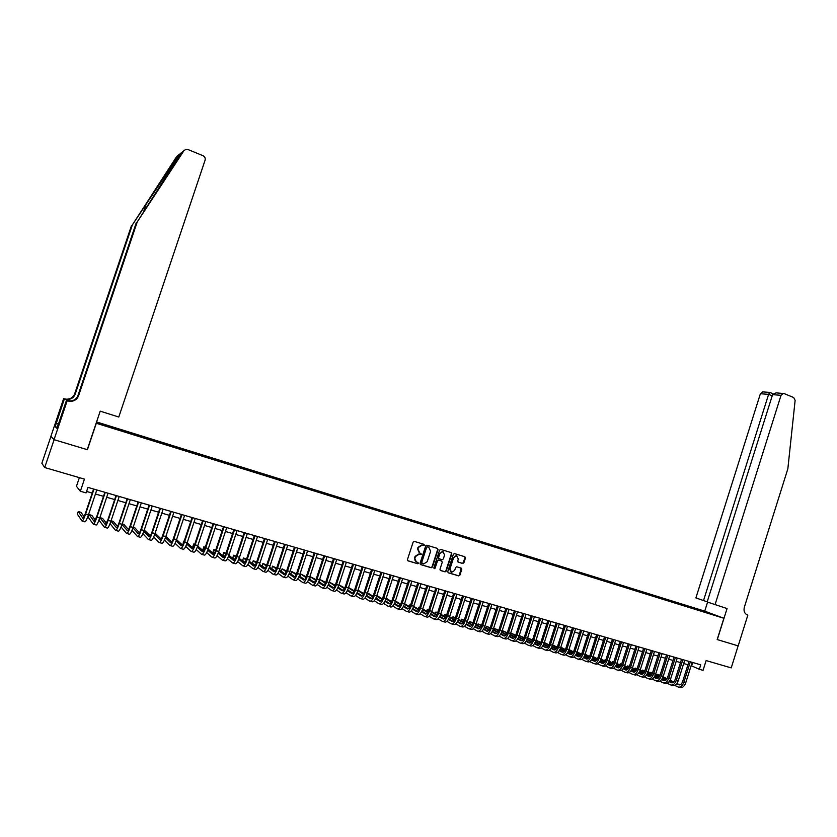 <?xml version="1.0" encoding="UTF-8"?>
<svg xmlns="http://www.w3.org/2000/svg" width="837" height="837" viewBox="0 0 837 837"><rect width="100%" height="100%" fill="white"/><g stroke="black" fill="none" stroke-linecap="round" stroke-linejoin="round"><path stroke-width="1.26" d="M424.349 545.18L423.94 544.312L414.357 541.403L413.133 542.104L407.431 559.618L408.027 560.863L417.684 563.73L418.49 563.217L416.836 561.983C415.142 561.282 414.514 559.953 414.953 558.017L415.434 556.563L419.055 554.251L421.419 554.199L419.766 552.964L417.893 548.988L418.364 547.524L421.953 545.222L424.349 545.18M419.201 552.713L417.537 548.821L418.008 547.356L421.597 545.054L423.198 545.525L423.794 544.27M407.713 560.696L417.328 563.552L417.966 562.318M416.219 561.721L414.597 557.84L415.068 556.385L418.699 554.084L420.268 554.533L420.885 553.288M700.119 609.786L704.534 611.334L700.119 609.786M462.704 563.5L463.886 562.799L465.456 557.976L464.891 556.751L454.46 553.592L453.361 554.303L447.764 571.587L448.329 572.811L458.697 575.887L459.879 575.186L461.773 569.348L461.208 568.135L456.709 566.785L455.6 567.507L454.658 570.405L451.666 572.32L449.95 569.003L453.633 557.63L456.583 555.716L458.331 559.053L457.724 560.947L458.289 562.161L462.704 563.5L465.058 557.808L464.755 556.72M96.297 423.313L87.404 449.72L54.102 439.687L44.696 467.527L84.443 479.13L80.362 491.246L86.096 492.888L87.948 487.396L700.736 664.829L699.334 669.286L703.049 670.364L706.125 660.571L731.224 667.895L738.14 645.871L717.183 639.552L723.879 618.271L96.14 423.208M438.044 549.658L437.469 548.423L426.828 545.201L425.709 545.912L420.038 563.364L420.624 564.598L431.201 567.737L432.405 567.036L438.044 549.658L437.364 548.392M440.806 549.438L451.248 552.608L451.813 553.843L446.215 571.127L445.085 571.849L440.544 570.499L439.969 569.275L442.25 562.244L441.674 561.02L438.619 560.11L437.5 560.821L435.125 568.156L434.33 568.658L433.88 567.789L439.603 550.129L440.806 549.438M44.696 467.527L41.85 463.269L50.952 436.339M100.597 423.532L105.943 425.123L100.597 423.532M96.569 421.942L704.628 611.115L723.879 618.271M695.474 609.326L695.746 608.468L108.925 425.928L109.731 427.048M695.746 608.468L710.791 614.076L112.807 428.282L99.488 423.867L97.626 422.685L109.835 426.483M79.369 477.645L76.449 486.307L80.362 491.246M691.142 665.666L699.334 669.286M86.577 491.455L92.237 493.087M95.439 494.018L103.495 496.331M106.697 497.262L114.669 499.553M117.881 500.474L125.77 502.755M128.971 503.675L136.787 505.925M139.999 506.856L147.73 509.084M150.942 510.005L158.591 512.213M161.803 513.133L169.377 515.32M172.6 516.251L180.091 518.406M183.313 519.338L190.731 521.472M193.954 522.403L201.298 524.517M204.521 525.448L211.792 527.54M215.015 528.471L222.213 530.543M225.435 531.474L232.56 533.525M235.793 534.456L242.845 536.486M246.068 537.417L253.046 539.426M256.279 540.357L263.195 542.355M266.417 543.286L273.26 545.253M276.492 546.184L283.272 548.141M286.495 549.072L293.201 550.997M296.434 551.928L303.078 553.843M306.311 554.774L312.881 556.668M316.114 557.599L322.622 559.472M325.855 560.403L332.299 562.265M335.532 563.196L341.904 565.038M345.137 565.969L351.456 567.789M354.689 568.721L360.946 570.52M364.179 571.451L370.372 573.23M373.605 574.161L379.726 575.929M382.969 576.86L389.038 578.608M392.271 579.549L398.276 581.276M401.509 582.207L407.462 583.923M410.695 584.854L416.585 586.549M419.818 587.48L425.646 589.164M428.879 590.095L434.654 591.759M437.887 592.69L443.6 594.333M446.832 595.264L452.493 596.896M455.726 597.827L461.333 599.449M464.566 600.38L470.112 601.981M473.344 602.912L478.837 604.492M482.07 605.423L487.511 606.992M490.744 607.924L496.132 609.472M499.365 610.403L504.701 611.941M507.923 612.872L513.207 614.389M516.429 615.321L521.66 616.827M524.893 617.758L530.072 619.254M533.295 620.186L538.421 621.661M541.644 622.592L546.728 624.057M549.951 624.977L554.983 626.432M558.206 627.363L563.186 628.796M566.398 629.717L571.336 631.14M574.559 632.071L579.434 633.473M582.657 634.404L587.49 635.796M590.713 636.727L595.494 638.108M598.717 639.029L603.456 640.399M606.668 641.32L611.366 642.68M614.578 643.601L619.234 644.94M622.435 645.871L627.049 647.2M630.251 648.12L634.812 649.439M638.024 650.359L642.544 651.657M645.745 652.588L650.213 653.875M653.425 654.796L657.851 656.072M661.052 656.993L665.436 658.259M668.637 659.179L672.979 660.435M676.181 661.356L680.481 662.59M683.683 663.511L687.941 664.745M692.67 662.496L691.624 665.802M420.32 564.441L430.909 567.57L432.038 566.848L437.678 549.49M699.46 610.56L699.293 609.796M707.296 612.286L706.972 612.841M427.466 546.875L426.619 547.367L421.649 562.673L423.606 563.981L427.236 561.679L430.626 551.227L428.774 547.272L427.037 546.697L426.619 547.367M421.869 563.447L421.283 562.495L426.253 547.199M427.1 546.707L428.408 547.105M440.241 570.342L444.709 571.661L445.839 570.949L451.436 553.665L451.122 552.577M441.528 560.947L438.243 559.932L437.134 560.654L435.125 568.156M434.016 568.49L434.748 567.978M444.614 554.952L442.836 551.604L439.875 553.519L438.567 557.547L439.143 558.781L442.198 559.691L443.317 558.97L444.614 554.952M443.16 551.688L442.459 551.437L439.875 553.519M438.923 558.677L438.19 557.369L439.498 553.351M458.017 562.025L462.317 563.322M456.876 555.799L456.196 555.548L453.633 557.63M450.955 572.037L449.574 568.825L453.256 557.452M448.025 572.644L458.383 575.71L459.503 574.998L461.103 568.103M84.108 516.785L80.959 512.307L78.239 511.543L77.36 514.159L82.026 521.053C82.685 521.294 83.878 518.971 85.594 514.075L93.974 489.143M82.267 521.116L84.84 521.838C85.51 522.079 86.713 519.756 88.429 514.87L96.799 489.959M93.598 489.028L85.311 513.677L82.936 518.333L78.239 511.543M132.372 224.871L176.858 156.289L179.599 154.113L132.372 224.871L75.236 394.081C73.719 397.753 70.883 399.552 66.74 399.5L63.643 398.621L50.911 436.297L54.039 439.666L87.236 449.668L100.199 411.166L118.791 417.025L205.086 160.212C205.546 158.172 204.824 156.655 202.91 155.651L187.98 149.541L185.856 149.352L183.941 150.691L137.247 221.931L78.563 395.786C77.004 399.552 74.095 401.415 69.837 401.362L67.18 400.766L54.039 439.666M137.247 221.931L181.085 152.941L183.941 150.691M131.555 225.362L74.681 393.798C73.164 397.449 70.339 399.249 66.217 399.197L64.261 398.82M67.818 400.975L69.293 401.028C73.53 401.08 76.418 399.228 77.977 395.482L136.379 222.454M67.18 400.766L66.468 400.337L58.14 424.987M57.178 427.278L55.158 426.661L56.853 428.241L57.973 424.934M55.158 426.661L64.313 399.029L63.643 398.621M66.468 400.337L68.174 400.881M70.768 401.017L64.773 399.123M70.653 401.028L64.313 399.029M176.858 156.289L178.365 155.086M56.121 423.281L58.475 424.003M58.454 424.077L56.257 423.407M715.007 604.764L781.036 395.305L772.572 394.656L707.16 601.96L727.06 608.562L717.288 639.583L738.182 645.882L747.849 615.111L746.928 614.776M776.328 392.888L784.007 393.547L793.696 397.523L795.129 400.358L787.847 468.804L744.334 607.233C743.465 611.062 744.511 613.647 747.451 614.986L747.849 615.111M704.733 611.156L707.589 602.106M703.498 600.642L768.607 394.353L760.394 393.735L695.892 597.921L707.213 601.813M760.394 393.735L762.821 391.894M783.348 393.411L781.036 395.305M769.841 392.459L768.607 394.353L772.206 395.817M776.066 392.867L772.572 394.656M95.334 520.07L91.798 515.351L89.088 514.588L88.22 517.193L93.273 524.182C93.974 524.443 95.188 522.131 96.904 517.245L105.253 492.407M93.535 524.255L96.077 524.966C96.789 525.217 98.002 522.916 99.729 518.04L108.057 493.213M104.855 492.292L96.6 516.858L94.183 521.482L89.088 514.588M106.487 523.303L102.564 518.375L99.875 517.622L99.007 520.216L104.447 527.3C105.19 527.561 106.425 525.259 108.14 520.405L116.437 495.64M104.719 527.373L107.23 528.074C107.983 528.335 109.218 526.044 110.934 521.189L119.231 496.446M116.019 495.525L107.816 520.007L105.357 524.6L99.875 517.622M110.045 523.627L115.548 530.386C116.333 530.658 117.578 528.377 119.293 523.533L127.559 498.862M115.83 530.459L118.31 531.15C119.105 531.432 120.35 529.151 122.066 524.318L130.321 499.658M127.109 498.737L118.938 523.135C117.808 526.347 116.971 527.875 116.448 527.697L110.965 521.095M117.567 526.515L113.246 521.378L111.07 520.771M121.062 527.028L126.565 533.451C127.391 533.734 128.657 531.474 130.363 526.651L138.586 502.054M126.868 533.535L129.306 534.215C130.143 534.508 131.409 532.238 133.114 527.425L141.338 502.849M138.126 501.918L129.986 526.232C128.856 529.444 128.009 530.961 127.465 530.773L122.003 524.517M128.563 529.685L123.866 524.37L122.202 523.899M132.016 530.376L137.509 536.496C138.367 536.799 139.653 534.54 141.359 529.737L149.541 505.234M137.823 536.58L140.229 537.26C141.097 537.553 142.384 535.303 144.09 530.501L152.271 506.019M149.059 505.088L140.961 529.319C139.831 532.52 138.973 534.016 138.398 533.828L132.957 527.875M139.486 532.824L134.422 527.331L133.261 527.007M142.897 533.671L148.369 539.52C149.268 539.834 150.576 537.595 152.271 532.803L160.422 508.383M148.704 539.614L151.078 540.273C151.989 540.587 153.286 538.348 154.991 533.567L163.131 509.168M159.919 508.237L151.863 532.384C150.723 535.565 149.865 537.061 149.258 536.862L143.859 531.192M150.346 535.931L144.236 530.093M153.705 536.925L159.156 542.522C160.097 542.847 161.415 540.618 163.11 535.847L171.229 511.512M159.501 542.617L161.844 543.276C162.796 543.59 164.115 541.372 165.81 536.601L173.918 512.286M170.696 511.355L162.681 535.418C161.551 538.599 160.673 540.085 160.045 539.875L154.678 534.466M161.122 539.018L155.127 533.148M164.439 540.137L169.88 545.504C170.853 545.839 172.181 543.621 173.876 538.871L181.953 514.619M170.225 545.609L172.537 546.247C173.521 546.582 174.86 544.374 176.555 539.624L184.621 515.383M181.409 514.452L173.416 538.442C172.296 541.602 171.407 543.077 170.758 542.868L165.433 537.689M171.826 542.073L165.893 536.35M175.111 543.297L180.51 548.465C181.524 548.81 182.874 546.613 184.569 541.874L192.604 517.695M180.886 548.57L183.167 549.208C184.182 549.553 185.542 547.356 187.226 542.617L195.262 518.469M192.039 517.538L184.088 541.434C182.968 544.594 182.068 546.059 181.388 545.839L176.115 540.88M182.456 545.096L176.565 539.603L173.876 538.871M173.468 538.306L172.516 540.765M185.699 546.435L191.077 551.416C192.133 551.761 193.493 549.574 195.188 544.856L203.192 520.76M191.464 551.52L193.713 552.148C194.77 552.493 196.14 550.317 197.825 545.598L205.818 521.524M202.606 520.593L194.686 544.416C193.567 547.555 192.656 549.009 191.955 548.79L186.735 544.029M193.012 548.099L187.164 542.815M184.14 541.309L183.565 541.141L183.073 543.998M196.235 549.532L201.571 554.335C202.659 554.69 204.04 552.525 205.724 547.817L213.697 523.805M201.968 554.439L204.186 555.057C205.274 555.423 206.666 553.257 208.35 548.559L216.312 524.558M213.09 523.627L205.211 547.377C204.092 550.505 203.171 551.949 202.439 551.719L197.27 547.147M203.496 551.081L197.699 545.986M194.728 544.28L193.713 543.998L192.876 546.519L193.567 547.147M194.571 544.751L193.713 543.998M206.687 552.598L212.002 557.233C213.111 557.599 214.513 555.444 216.197 550.756L224.128 526.829M212.41 557.348L214.596 557.955C215.716 558.331 217.118 556.176 218.802 551.489L226.733 527.582M223.5 526.64L215.664 550.307C214.544 553.424 213.613 554.868 212.86 554.628L207.743 550.233M213.916 554.042L208.162 549.114M205.253 547.241L203.799 546.833L202.962 549.344L204.008 550.254M205.034 547.89L203.799 546.833M217.076 555.632L222.349 560.12C223.5 560.497 224.912 558.352 226.597 553.675L234.496 529.831M222.768 560.235L224.923 560.832C226.084 561.208 227.507 559.074 229.181 554.408L237.07 530.574M233.847 529.643L226.042 553.226C224.923 556.333 223.981 557.766 223.207 557.515L218.154 553.278M224.264 556.971L218.551 552.221M215.705 550.181L213.812 549.647L212.975 552.148L214.366 553.33M215.423 550.997L213.812 549.647M227.392 558.635L232.634 562.977C233.816 563.364 235.249 561.229 236.923 556.584L244.781 532.803M233.063 563.102L235.187 563.688C236.39 564.075 237.823 561.951 239.487 557.306L247.344 533.546M244.122 532.614L236.348 556.124C235.228 559.221 234.276 560.644 233.492 560.392L228.491 556.302M234.538 559.88L228.878 555.287M226.084 553.09L223.761 552.441L222.935 554.941L224.661 556.375M225.739 554.063L223.761 552.441M237.645 561.617L242.845 565.822C244.059 566.22 245.503 564.096 247.177 559.461L255.013 535.764M243.285 565.948L245.387 566.534C246.612 566.931 248.066 564.808 249.729 560.183L257.555 536.507M254.322 535.565L246.58 559.001C245.471 562.087 244.509 563.5 243.693 563.238L238.754 559.294M244.739 562.767L239.141 558.321M236.348 556.103L233.649 555.224L232.822 557.714L234.883 559.378M235.992 557.097L233.649 555.224M247.825 564.567L252.983 568.647C254.239 569.045 255.693 566.942 257.367 562.328L265.162 538.704M253.444 568.773L255.505 569.348C256.771 569.756 258.235 567.653 259.899 563.039L267.694 539.436M264.461 538.505L256.75 561.857C255.641 564.933 254.668 566.335 253.831 566.074L248.955 562.265M254.877 565.634L249.332 561.324M246.528 559.147L243.462 557.976L242.646 560.466L245.042 562.359M246.183 560.099L243.462 557.976M257.942 567.486L263.059 571.451C264.346 571.859 265.821 569.767 267.484 565.163L275.247 541.623M263.529 571.577L265.57 572.152C266.857 572.56 268.342 570.468 270.006 565.875L277.758 542.355M274.526 541.424L266.857 564.693C265.748 567.758 264.764 569.16 263.906 568.888L259.083 565.205M264.952 568.48L259.449 564.295M256.645 562.161L253.224 560.727L252.408 563.196L255.139 565.31M256.3 563.081L253.224 560.727M267.997 570.384L273.071 574.234C274.379 574.653 275.875 572.571 277.528 567.988L285.26 544.531M273.542 574.37L275.561 574.925C276.88 575.354 278.376 573.272 280.039 568.689L287.761 545.253M284.528 544.312L276.88 567.517C275.781 570.562 274.787 571.953 273.908 571.681L269.148 568.114M274.954 571.305L269.514 567.245M266.7 565.142L262.923 563.447L262.107 565.917L265.151 568.229M266.354 566.021L262.923 563.447M277.978 573.261L283.011 577.007C284.36 577.436 285.856 575.364 287.52 570.792L295.21 547.408M283.492 577.143L285.48 577.687C286.84 578.126 288.346 576.055 290 571.493L297.69 548.13M294.457 547.189L286.85 570.311C285.741 573.355 284.747 574.737 283.848 574.454L279.15 571.012M284.894 574.098L279.506 570.164M276.681 568.093L272.548 566.157L271.743 568.616L275.111 571.127M276.346 568.94L272.548 566.157M287.897 576.107L292.877 579.748C294.258 580.187 295.775 578.137 297.428 573.575L305.097 550.275M293.379 579.895L295.335 580.439C296.727 580.878 298.244 578.827 299.897 574.276L307.556 550.987M304.323 550.045L296.748 573.094C295.649 576.128 294.634 577.499 293.714 577.216L289.089 573.868M294.76 576.881L289.435 573.052M286.599 571.022L282.121 568.846L281.316 571.294L284.998 573.994M286.264 571.838L282.121 568.846M297.742 578.932L302.691 582.479C304.103 582.929 305.631 580.888 307.284 576.348L314.911 553.111M303.203 582.625L305.128 583.159C306.551 583.609 308.079 581.569 309.732 577.038L317.359 553.822M314.126 552.88L306.583 575.856C305.484 578.88 304.459 580.24 303.517 579.947L298.955 576.714M304.563 579.654L299.29 575.929M296.455 573.92L291.632 571.514L290.826 573.962L294.823 576.829M296.12 574.705L291.632 571.514M307.535 581.736L312.431 585.199C313.875 585.649 315.413 583.619 317.066 579.089L324.662 555.935M312.954 585.335L314.858 585.869C316.302 586.329 317.851 584.299 319.504 579.779L327.089 556.636M323.856 555.705L316.344 578.608C315.246 581.61 314.22 582.971 313.258 582.678L308.759 579.528M314.304 582.395L309.094 578.765M306.237 576.787L301.069 574.172L300.274 576.609L304.574 579.643M305.913 577.551L301.069 574.172M317.254 584.508L322.109 587.888C323.584 588.348 325.143 586.329 326.786 581.82L334.35 558.739M322.643 588.034L324.526 588.557C326.001 589.028 327.56 587.009 329.203 582.5L336.756 559.44M333.524 558.499L326.043 581.328C324.955 584.331 323.919 585.68 322.936 585.377L318.499 582.332M323.982 585.115L318.824 581.589M315.967 579.633L310.464 576.808L309.68 579.183M315.643 580.365L310.464 576.808M326.911 587.271L331.724 590.566C333.231 591.037 334.8 589.028 336.443 584.54L343.976 561.533M332.268 590.713L334.12 591.236C335.627 591.707 337.206 589.698 338.839 585.209L346.372 562.223M343.139 561.282L335.689 584.038C334.591 587.03 333.544 588.369 332.551 588.055L328.177 585.105M333.597 587.825L328.502 584.383M325.635 582.458L319.786 579.434L319.033 581.736M325.311 583.169L319.786 579.434M336.505 590.012L341.276 593.224C342.804 593.705 344.394 591.707 346.026 587.229L353.528 564.295M341.831 593.381L343.662 593.883C345.2 594.375 346.78 592.376 348.422 587.898L355.913 564.985M352.68 564.044L345.262 586.727C344.174 589.708 343.118 591.037 342.092 590.723L337.792 587.856M343.149 590.514L338.106 587.166M335.229 585.251L329.328 582.113M334.915 585.942L329.307 582.196M346.037 592.722L350.766 595.871C352.325 596.352 353.925 594.364 355.558 589.907L363.028 567.047M351.331 596.028L353.13 596.53C354.7 597.011 356.3 595.034 357.933 590.577L365.392 567.727M362.159 566.795L354.773 589.405C353.685 592.366 352.628 593.695 351.582 593.381L347.334 590.587M352.628 593.182L347.648 589.918M344.771 588.024L338.975 584.822M344.457 588.693L338.901 585.042M355.516 595.421L360.203 598.497C361.783 598.989 363.394 597.011 365.026 592.565L372.465 569.777M360.768 598.654L362.547 599.146C364.137 599.648 365.748 597.67 367.38 593.224L374.809 570.457M371.576 569.526L364.221 592.062C363.143 595.013 362.065 596.331 361.009 596.007L356.824 593.297M362.055 595.829L357.137 592.648M354.25 590.776L348.548 587.511M353.936 591.424L348.433 587.856M364.922 598.099L369.567 601.102C371.178 601.604 372.8 599.637 374.432 595.212L381.839 572.487M370.153 601.259L371.9 601.751C373.522 602.253 375.143 600.296 376.765 595.86L384.173 573.167M380.94 572.236L373.616 594.699C372.528 597.649 371.45 598.957 370.372 598.622L366.25 595.986M371.419 598.455L366.554 595.358M363.666 593.506L358.058 590.19M363.352 594.134L357.912 590.64M374.275 600.746L378.868 603.686C380.511 604.199 382.143 602.253 383.775 597.827L391.151 575.186M379.464 603.854L381.191 604.335C382.833 604.848 384.476 602.902 386.098 598.486L393.463 575.856M390.23 574.925L382.938 597.315C381.86 600.255 380.772 601.562 379.674 601.228L375.625 598.664M380.73 601.071L375.918 598.047M373.02 596.216L367.506 592.847M372.706 596.823L367.317 593.412M383.566 603.383L388.117 606.26C389.791 606.783 391.434 604.837 393.055 600.443L400.4 577.865M388.724 606.438L390.419 606.909C392.093 607.421 393.746 605.486 395.367 601.092L402.702 578.534M399.469 577.603L392.208 599.92C391.13 602.849 390.032 604.147 388.923 603.812L384.926 601.311M389.969 603.676L385.219 600.715M382.31 598.894L376.88 595.515M382.007 599.491L376.671 596.153M392.794 606.009L397.303 608.823C398.998 609.346 400.661 607.421 402.273 603.027L409.596 580.533M397.92 608.991L399.594 609.462C401.3 609.985 402.953 608.06 404.574 603.676L411.877 581.192M408.644 580.261L401.415 602.504C400.337 605.423 399.239 606.72 398.109 606.375L394.175 603.948M399.155 606.25L394.468 603.362M391.549 601.562L386.171 598.256M391.245 602.138L385.962 598.873M401.959 608.604L406.437 611.366C408.153 611.899 409.827 609.974 411.438 605.601L418.73 583.169M407.054 611.533L408.707 611.993C410.433 612.527 412.107 610.612 413.719 606.25L421.001 583.828M417.768 582.897L410.559 605.078C409.492 607.986 408.383 609.273 407.232 608.917L403.361 606.563M408.278 608.813L403.654 605.988M400.724 604.209L395.409 600.966M400.421 604.764L395.2 601.573M411.072 611.188L415.508 613.887C417.255 614.431 418.929 612.517 420.54 608.164L427.801 585.806M416.135 614.065L417.768 614.515C419.515 615.059 421.199 613.155 422.811 608.802L430.061 586.455M426.828 585.523L419.651 607.631C418.584 610.529 417.464 611.805 416.292 611.449L412.495 609.158M417.349 611.355L412.777 608.604M409.837 606.835L404.574 603.655M401.457 602.389L400.557 604.105M409.544 607.369L404.376 604.251M420.132 613.741L424.516 616.398C426.295 616.942 427.979 615.049 429.59 610.707L436.82 588.411M425.154 616.576L426.765 617.026C428.544 617.57 430.239 615.676 431.84 611.334L439.059 589.06M435.826 588.129L428.68 610.173C427.613 613.061 426.493 614.327 425.311 613.971L421.566 611.732M426.357 613.887L421.848 611.188M418.898 609.441L413.698 606.333M410.601 604.952L409.91 604.764L409.335 606.522M418.605 609.964L413.499 606.909M410.538 605.141L409.91 604.764M429.13 616.294L433.472 618.888C435.271 619.443 436.977 617.56 438.578 613.228L445.776 591.006M434.121 619.077L435.7 619.516C437.51 620.071 439.216 618.177 440.817 613.856L448.004 591.654M444.771 590.713L437.657 612.694C436.59 615.572 435.46 616.838 434.257 616.471L430.574 614.295M435.313 616.398L430.856 613.762M427.906 612.025L422.748 608.98M419.693 607.505L418.615 607.212L418.061 608.928M427.613 612.538L422.549 609.535M419.599 607.788L418.615 607.212M438.065 618.815L442.375 621.368C444.196 621.933 445.912 620.05 447.513 615.739L454.679 593.579M443.035 621.556L444.593 621.985C446.414 622.55 448.13 620.677 449.731 616.367L456.897 594.228M453.664 593.287L446.571 615.195C445.514 618.072 444.374 619.328 443.15 618.951L439.53 616.838M444.206 618.899L439.812 616.325M436.851 614.588L431.756 611.606M428.722 610.047L427.268 609.639L426.724 611.324M436.558 615.09L431.557 612.15M428.596 610.424L427.268 609.639M446.948 621.326L451.216 623.827C453.068 624.402 454.784 622.529 456.385 618.229L463.52 596.143M451.886 624.015L453.413 624.444C455.276 625.009 457.002 623.146 458.592 618.846L465.728 596.781M462.495 595.85L455.433 617.685C454.376 620.552 453.225 621.797 451.99 621.42L448.433 619.359M453.047 621.378L448.705 618.857M445.744 617.141L440.701 614.212M437.699 612.569L435.868 612.056L435.334 613.709M445.451 617.622L440.503 614.745M437.542 613.029L435.868 612.056M455.778 623.816L460.005 626.275C461.878 626.85 463.604 624.998 465.205 620.709L472.319 598.696M460.674 626.463L462.191 626.882C464.064 627.457 465.801 625.605 467.402 621.326L474.506 599.323M471.273 598.392L464.242 620.165C463.185 623.021 462.024 624.256 460.779 623.879L457.274 621.86M461.836 623.837L457.546 621.378M454.575 619.673L449.584 616.806M446.613 615.09L444.426 614.463L443.903 616.074M454.282 620.144L449.396 617.319M446.435 615.613L444.426 614.463M464.545 626.296L468.73 628.713C470.635 629.288 472.371 627.436 473.962 623.167L481.045 601.217M469.421 628.901L470.907 629.309C472.811 629.895 474.558 628.053 476.148 623.785L483.221 601.845M479.999 600.914L472.989 622.623C471.932 625.469 470.771 626.693 469.505 626.317L466.063 624.35M470.561 626.285L466.335 623.879M463.353 622.184L458.414 619.37M455.443 617.675L452.922 616.848L452.409 618.428M463.06 622.644L458.226 619.882M455.265 618.187L452.922 616.848M473.271 628.754L477.414 631.119C479.329 631.705 481.087 629.874 482.677 625.616L489.729 603.728M478.105 631.318L479.57 631.726C481.495 632.312 483.252 630.481 484.843 626.222L491.894 604.356M488.662 603.425L481.683 625.061C480.626 627.896 479.465 629.121 478.178 628.744L474.799 626.829M479.245 628.723L475.06 626.358M472.078 624.674L467.192 621.922M464.221 620.238L461.365 619.223L460.873 620.761M471.786 625.124L467.004 622.414M464.043 620.74L461.365 619.223M481.934 631.192L486.035 633.525C487.981 634.122 489.739 632.291 491.329 628.043L498.35 606.229M486.736 633.724L488.18 634.122C490.137 634.718 491.894 632.898 493.485 628.65L500.505 606.856M497.272 605.915L490.325 627.499C489.268 630.324 488.097 631.537 486.799 631.15L483.483 629.288M487.866 631.14L483.744 628.828M480.752 627.154L475.918 624.444M472.936 622.78L469.766 621.588L469.275 623.094M480.459 627.593L475.73 624.936M472.759 623.262L469.766 621.588M490.534 633.619L494.604 635.911C496.571 636.507 498.35 634.697 499.93 630.46L506.929 608.708M495.316 636.11L496.739 636.507C498.716 637.103 500.484 635.293 502.074 631.067L509.063 609.336M505.83 608.394L498.915 629.905C497.858 632.72 496.676 633.933 495.368 633.546L492.104 631.726M496.425 633.536L492.365 631.276M489.363 629.612L484.592 626.955M481.61 625.302L478.105 623.931L477.634 625.406M489.08 630.041L484.403 627.436M481.432 625.783L478.105 623.931M499.093 636.036L503.121 638.286C505.109 638.882 506.898 637.083 508.477 632.866L515.446 611.177M503.843 638.485L505.245 638.872C507.243 639.478 509.022 637.679 510.601 633.463L517.569 611.795M514.347 610.864L507.452 632.301C506.395 635.116 505.213 636.319 503.884 635.921L500.683 634.153M504.941 635.932L500.934 633.714M497.931 632.061L493.202 629.455M490.22 627.802L486.402 626.264L485.931 627.708M497.638 632.469L493.014 629.916M490.043 628.273L486.402 626.264M507.599 638.432L511.585 640.64C513.604 641.247 515.393 639.447 516.973 635.252L523.91 613.636M512.317 640.839L513.698 641.226C515.718 641.833 517.507 640.043 519.086 635.848L526.023 614.243M522.801 613.312L515.927 634.687C514.881 637.491 513.688 638.683 512.349 638.286L509.199 636.559M513.405 638.296L509.451 636.13M506.437 634.488L501.761 631.925M498.779 630.292L494.646 628.577L494.196 629.999M506.155 634.885L501.583 632.385M498.601 630.742L494.646 628.577M516.052 640.807L520.007 642.983C522.037 643.601 523.836 641.812 525.406 637.616L532.322 616.063M520.74 643.182L522.1 643.559C524.129 644.176 525.939 642.397 527.509 638.212L534.424 616.67M531.202 615.739L524.36 637.062C523.313 639.845 522.11 641.037 520.76 640.629L517.664 638.945M521.817 640.661L517.915 638.537M514.891 636.894L510.277 634.383M507.285 632.762L502.849 630.878L502.399 632.27M514.609 637.292L510.089 634.823M507.117 633.201L502.849 630.878M524.443 643.172L528.367 645.306C530.417 645.934 532.227 644.155 533.797 639.981L540.692 618.491M529.099 645.515L530.449 645.892C532.499 646.509 534.32 644.741 535.889 640.567L542.774 619.087M539.551 618.156L532.73 639.416C531.694 642.188 530.48 643.371 529.11 642.962L526.075 641.33M530.177 642.994L526.327 640.922M523.303 639.29L518.731 636.821M515.749 635.21L510.988 633.17L510.549 634.53M523.02 639.667L518.553 637.26M515.571 635.649L510.988 633.17M532.792 645.515L536.674 647.618C538.746 648.246 540.566 646.478 542.135 642.314L548.999 620.897M537.417 647.828L538.746 648.194C540.828 648.832 542.648 647.064 544.207 642.9L551.07 621.493M547.848 620.562L541.058 641.749C540.022 644.521 538.808 645.704 537.417 645.285L534.445 643.684M538.484 645.327L534.686 643.287M531.652 641.665L527.143 639.248M524.15 637.648L519.202 635.482L523.972 638.066M531.369 642.042L526.954 639.667M541.089 647.859L544.929 649.92C547.032 650.558 548.863 648.801 550.422 644.647L557.254 623.283M545.693 650.129L546.99 650.495C549.093 651.123 550.924 649.376 552.483 645.222L559.315 623.879M556.092 622.948L549.334 644.072C548.298 646.834 547.074 648.005 545.682 647.597L542.753 646.038M546.739 647.639L542.993 645.641M539.959 644.03L535.492 641.655M532.499 640.054L527.624 637.846M539.677 644.396L535.314 642.063M532.322 640.472L527.592 637.951M549.334 650.171L553.142 652.211C555.255 652.85 557.097 651.092 558.656 646.959L565.467 625.668M553.906 652.421L555.182 652.776C557.306 653.415 559.147 651.667 560.706 647.535L567.507 626.254M564.295 625.323L557.557 646.384C556.521 649.135 555.297 650.307 553.885 649.889L551.018 648.361M554.941 649.941L551.259 647.984M548.214 646.373L543.799 644.04M540.807 642.46L536.004 640.2M547.932 646.729L543.621 644.448M540.629 642.858L535.942 640.378M557.536 652.473L561.303 654.482C563.437 655.12 565.289 653.383 566.837 649.261L573.627 628.022M562.077 654.691L563.332 655.047C565.477 655.685 567.329 653.948 568.878 649.836L575.657 628.618M572.445 627.687L565.728 648.685C564.693 651.427 563.468 652.588 562.045 652.169L559.231 650.684M563.102 652.222L559.461 650.307M556.417 648.706L552.043 646.415M549.051 644.835L544.322 642.544M556.134 649.052L551.876 646.813M548.873 645.233L544.249 642.795M565.676 654.764L569.411 656.731C571.566 657.39 573.429 655.653 574.977 651.542L581.736 630.376M570.185 656.951L571.43 657.296C573.596 657.945 575.448 656.218 577.007 652.117L583.755 630.962M580.543 630.031L573.858 650.966C572.822 653.707 571.587 654.858 570.143 654.429L567.392 652.986M571.211 654.492L567.622 652.619M564.567 651.019L560.246 648.769M557.254 647.2L552.598 644.867M564.284 651.364L560.079 649.156M557.076 647.587L552.493 645.191M573.774 657.045L577.478 658.981C579.654 659.64 581.516 657.913 583.065 653.812L589.792 632.709M578.262 659.2L579.486 659.535C581.663 660.194 583.525 658.478 585.084 654.377L591.801 633.295M588.589 632.364L581.935 653.237C580.899 655.967 579.654 657.108 578.21 656.679L575.5 655.277M579.267 656.752L575.73 654.911M572.675 653.32L568.407 651.113M565.404 649.554L560.821 647.179M572.393 653.655L568.229 651.489M565.226 649.93L560.696 647.576M581.82 659.305L585.492 661.209C587.679 661.868 589.551 660.163 591.1 656.072L597.806 635.032M586.277 661.429L587.48 661.764C589.687 662.433 591.56 660.717 593.109 656.637L599.805 635.607M596.593 634.676L589.959 655.497C588.924 658.206 587.679 659.357 586.214 658.918L583.567 657.547M587.281 658.991L583.797 657.191M580.732 655.612L576.505 653.435M573.512 651.887L568.972 649.543M580.449 655.936L576.337 653.812M573.335 652.253L568.846 649.941M589.823 661.544L593.454 663.427C595.672 664.097 597.545 662.391 599.093 658.321L605.768 637.334M594.249 663.647L595.431 663.982C597.66 664.651 599.543 662.946 601.081 658.876L607.756 637.909M604.544 636.978L597.932 657.736C596.907 660.445 595.662 661.575 594.176 661.146L591.581 659.807M595.243 661.22L591.811 659.462M588.735 657.882L584.561 655.737M581.558 654.199L577.07 651.897M588.453 658.196L584.393 656.114M581.391 654.565L576.944 652.285M597.775 663.783L601.374 665.635C603.603 666.304 605.496 664.609 607.034 660.55L613.688 639.625M602.18 665.854L603.341 666.179C605.58 666.859 607.474 665.164 609.012 661.104L615.666 640.2M612.454 639.269L605.862 659.964C604.848 662.663 603.582 663.793 602.096 663.354L599.543 662.046M603.163 663.438L599.773 661.711M596.697 660.142L592.575 658.039M589.562 656.501L585.126 654.231M596.415 660.445L592.397 658.395M589.394 656.857L585 654.618M605.674 666.001L609.242 667.821C611.491 668.501 613.385 666.817 614.933 662.768L621.556 641.906M610.058 668.052L611.198 668.365C613.458 669.045 615.352 667.361 616.89 663.322L623.523 642.471M620.311 641.54L613.751 662.182C612.726 664.871 611.47 665.99 609.964 665.551L607.463 664.285M611.031 665.645L607.693 663.95M604.607 662.381L600.527 660.309M597.524 658.792L593.13 656.553M604.335 662.684L600.359 660.665M597.346 659.137L593.004 656.93M613.542 668.208L617.068 669.998C619.338 670.678 621.242 669.004 622.78 664.976L629.382 644.176M617.884 670.228L619.014 670.542C621.295 671.222 623.199 669.548 624.726 665.52L631.328 644.731M628.127 643.81L621.588 664.379C620.562 667.068 619.296 668.188 617.79 667.738L615.341 666.493M618.846 667.832L615.561 666.168M612.464 664.609L608.447 662.58M605.433 661.063L599.093 658.321M597.974 657.62L597.179 658.614M612.192 664.913L608.279 662.925M605.256 661.397L600.966 659.232M597.942 657.704L597.137 658.593M621.347 670.395L624.841 672.163C627.133 672.854 629.047 671.18 630.575 667.162L637.156 646.426M625.668 672.393L626.777 672.707C629.079 673.398 630.983 671.724 632.521 667.706L639.091 646.98M635.89 646.059L629.382 666.566C628.357 669.244 627.091 670.364 625.563 669.903L623.167 668.7M626.62 670.008L623.387 668.386M620.29 666.827L616.304 664.829M613.301 663.312L609.001 661.157M605.904 659.849L605.13 659.629L604.774 660.728M620.018 667.12L616.147 665.174M613.123 663.647L608.876 661.512M605.852 659.995L605.13 659.629L604.732 660.707M629.11 672.571L632.573 674.319C634.885 675.009 636.8 673.356 638.328 669.338L644.888 648.665M633.41 674.549L634.498 674.852C636.811 675.543 638.736 673.89 640.263 669.882L646.813 649.219M643.611 648.288L637.124 668.742C636.11 671.41 634.823 672.519 633.285 672.069L630.941 670.887M634.352 672.174L631.161 670.583M628.064 669.025L624.13 667.058M621.117 665.551L616.859 663.427M613.793 662.067L612.684 661.753L612.339 662.831M627.781 669.307L623.963 667.392M620.939 665.886L616.733 663.783M613.72 662.276L612.684 661.753L612.286 662.799M636.831 674.737L640.263 676.463C642.586 677.154 644.511 675.501 646.038 671.504L652.567 650.883M641.1 676.694L642.178 676.997C644.5 677.688 646.436 676.045 647.964 672.048L654.482 651.437M651.28 650.516L644.825 670.908C643.81 673.565 642.523 674.674 640.975 674.214L638.673 673.063M642.031 674.319L638.893 672.76M635.785 671.211L631.904 669.286M628.88 667.78L624.674 665.687M621.629 664.264L620.186 663.856L619.851 664.923M635.513 671.494L631.736 669.61M628.713 668.104L624.559 666.032M621.535 664.536L620.186 663.856L619.788 664.892M644.5 676.892L647.901 678.587C650.244 679.288 652.18 677.646 653.707 673.659L660.215 653.101M648.748 678.817L649.805 679.121C652.149 679.822 654.084 678.179 655.612 674.193L662.109 653.645M658.907 652.724L652.473 673.063C651.458 675.71 650.171 676.809 648.612 676.348L646.363 675.229M649.669 676.463L646.582 674.925M643.465 673.387L639.625 671.483M636.612 669.998L632.448 667.936M629.414 666.451L627.656 665.959L627.321 667.005M643.193 673.659L639.468 671.808M636.434 670.311L632.322 668.271M629.309 666.775L627.656 665.959L627.258 666.974M652.138 679.027L655.497 680.701C657.861 681.402 659.797 679.77 661.324 675.804L667.8 655.298M656.354 680.941L657.39 681.224C659.755 681.935 661.701 680.303 663.218 676.327L669.694 655.842M666.493 654.921L660.079 675.197C659.075 677.844 657.777 678.933 656.208 678.472L654.011 677.384M657.265 678.587L654.22 677.091M651.102 675.553L647.304 673.68M644.291 672.195L640.169 670.165M637.145 668.669L635.084 668.052L634.76 669.077M650.83 675.815L647.147 673.994M644.113 672.498L640.054 670.5M637.03 669.014L635.084 668.052L634.676 669.035M659.723 681.151L663.05 682.804C665.425 683.515 667.382 681.883 668.899 677.928L675.354 657.484M663.908 683.044L664.934 683.327C667.319 684.038 669.265 682.417 670.782 678.462L677.238 658.028M674.036 657.097L667.644 677.321C666.639 679.958 665.342 681.046 663.751 680.575L661.607 679.518M664.819 680.701L661.816 679.226M658.688 677.698L654.942 675.857M651.918 674.371L647.848 672.373M644.825 670.897L642.46 670.123L642.146 671.138M658.426 677.96L654.785 676.17M651.751 674.685L647.733 672.707M644.71 671.222L642.46 670.123L642.063 671.096M667.256 683.264L670.563 684.896C672.958 685.608 674.904 683.986 676.422 680.042L682.856 659.661M671.42 685.137L672.435 685.419C674.831 686.131 676.788 684.52 678.294 680.565L684.729 660.194M681.538 659.274L675.166 679.435C674.162 682.061 672.854 683.138 671.264 682.678L669.161 681.642M672.32 682.804L669.37 681.36M666.242 679.832L662.538 678.022M659.514 676.547L655.486 674.58M652.462 673.105L649.805 672.184L649.491 673.178M665.97 680.083L662.37 678.326M659.336 676.84L655.361 674.904M652.347 673.429L649.805 672.184L649.397 673.136M674.758 685.367L678.022 686.968C680.439 687.69 682.396 686.078 683.913 682.145L690.326 661.816M678.891 687.219L679.885 687.491C682.301 688.213 684.258 686.602 685.775 682.668L692.178 662.36M688.987 661.429L682.647 681.538C681.642 684.153 680.335 685.231 678.723 684.76L676.673 683.756M679.79 684.886L676.882 683.473M673.743 681.946L670.081 680.178M667.058 678.702L663.071 676.767M660.048 675.292L657.108 674.235L656.794 675.218M673.471 682.197L669.924 680.471M666.88 678.995L662.956 677.081M659.943 675.616L657.108 674.235L656.7 675.177M85.594 514.075L88.429 514.87M146.412 203.464L143.849 211.07M75.236 394.081L74.681 393.798M77.977 395.482L78.563 395.786M96.904 517.245L99.729 518.04M108.14 520.405L110.934 521.189M119.293 523.533L122.066 524.318M130.363 526.651L133.114 527.425M141.359 529.737L144.09 530.501M152.271 532.803L154.991 533.567M163.11 535.847L165.81 536.601M184.569 541.874L187.226 542.617M195.188 544.856L197.825 545.598M205.724 547.817L208.35 548.559M216.197 550.756L218.802 551.489M226.597 553.675L229.181 554.408M236.923 556.584L239.487 557.306M247.177 559.461L249.729 560.183M257.367 562.328L259.899 563.039M267.484 565.163L270.006 565.875M277.528 567.988L280.039 568.689M287.52 570.792L290 571.493M297.428 573.575L299.897 574.276M307.284 576.348L309.732 577.038M317.066 579.089L319.504 579.779M326.786 581.82L329.203 582.5M336.443 584.54L338.839 585.209M346.026 587.229L348.422 587.898M355.558 589.907L357.933 590.577M365.026 592.565L367.38 593.224M374.432 595.212L376.765 595.86M383.775 597.827L386.098 598.486M393.055 600.443L395.367 601.092M402.273 603.027L404.574 603.676M411.438 605.601L413.719 606.25M420.54 608.164L422.811 608.802M429.59 610.707L431.84 611.334M438.578 613.228L440.817 613.856M447.513 615.739L449.731 616.367M456.385 618.229L458.592 618.846M465.205 620.709L467.402 621.326M473.962 623.167L476.148 623.785M482.677 625.616L484.843 626.222M491.329 628.043L493.485 628.65M499.93 630.46L502.074 631.067M508.477 632.866L510.601 633.463M516.973 635.252L519.086 635.848M525.406 637.616L527.509 638.212M533.797 639.981L535.889 640.567M542.135 642.314L544.207 642.9M550.422 644.647L552.483 645.222M558.656 646.959L560.706 647.535M566.837 649.261L568.878 649.836M574.977 651.542L577.007 652.117M583.065 653.812L585.084 654.377M591.1 656.072L593.109 656.637M586.214 658.918L586.737 659.064M594.176 661.146L594.699 661.282M607.034 660.55L609.012 661.104M602.096 663.354L602.619 663.5M614.933 662.768L616.89 663.322M609.964 665.551L610.497 665.697M622.78 664.976L624.726 665.52M617.79 667.738L618.323 667.884M630.575 667.162L632.521 667.706M625.563 669.903L626.097 670.06M638.328 669.338L640.263 669.882M633.285 672.069L633.829 672.216M646.038 671.504L647.964 672.048M640.975 674.214L641.519 674.36M653.707 673.659L655.612 674.193M648.612 676.348L649.167 676.505M661.324 675.804L663.218 676.327M656.208 678.472L656.763 678.619M668.899 677.928L670.782 678.462M663.751 680.575L664.316 680.732M676.422 680.042L678.294 680.565M671.264 682.678L671.829 682.835M683.913 682.145L685.775 682.668M678.723 684.76L679.288 684.917M69.293 401.028L69.837 401.362M66.74 399.5L66.217 399.197M180.907 153.265L179.317 154.521M762.664 391.883L769.716 392.407L773.116 393.788"/></g></svg>
